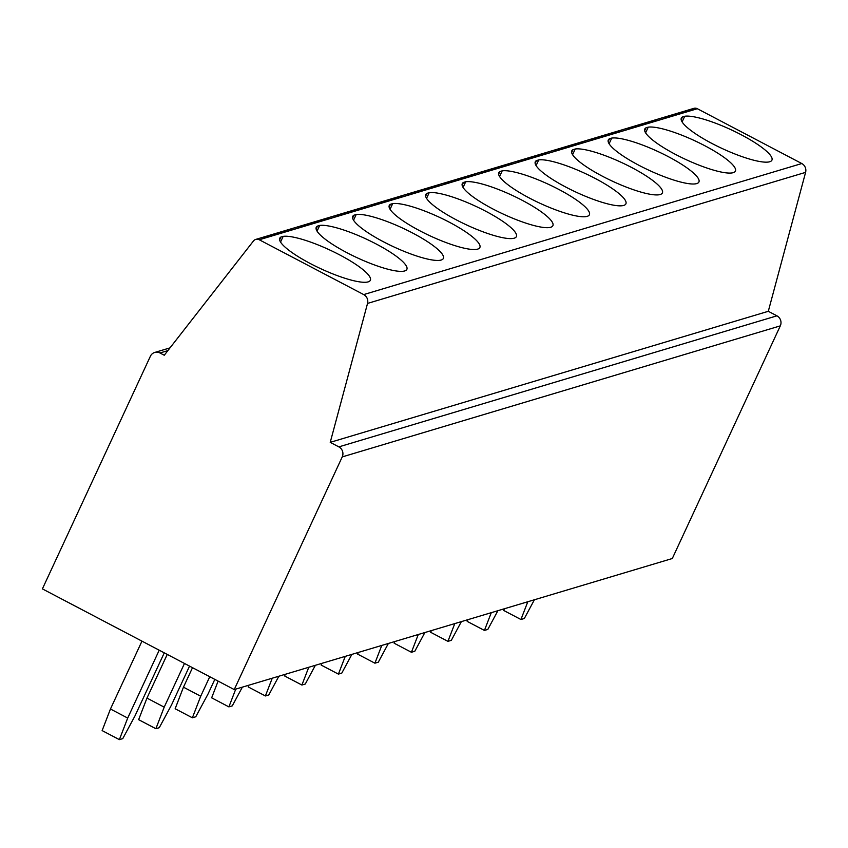 <?xml version="1.0" encoding="UTF-8"?>
<svg xmlns="http://www.w3.org/2000/svg" width="848" height="848" viewBox="0 0 848 848"><rect width="100%" height="100%" fill="white"/><g stroke="black" fill="none" stroke-linecap="round" stroke-linejoin="round"><path stroke-width="1.27" d="M768.299 311.301L330.232 442.349L367.534 303.425A7.494 7.134 -106.7 0 0 363.707 294.585L259.255 239.761A4.993 4.759 -106.7 0 0 255.767 239.412L693.834 108.364A4.993 4.759 73.3 0 1 697.332 108.714L801.784 163.537A7.494 7.134 73.3 0 1 805.6 172.367L768.299 311.301L776.927 315.827A7.494 7.134 73.3 0 1 780.308 325.865L342.232 456.913L234.239 689.572L672.305 558.514L780.308 325.865M255.767 239.412A4.993 4.759 -106.7 0 0 253.457 240.991L164.258 355.238L159.943 352.98A7.494 7.134 -106.7 0 0 150.393 356.234L42.4 588.883L234.239 689.572M141.966 641.141L110.452 709.013L127.698 718.065L159.212 650.193M127.698 718.065L119.367 739.636L102.131 730.594L110.452 709.013M684.739 116.24L682.523 116.897A49.947 10.388 24.9 0 0 681.315 118.095A49.947 10.388 24.9 0 0 722.242 148.548A49.947 10.388 24.9 0 0 771.924 160.155A49.947 10.388 24.9 0 0 737.855 133.03A49.947 10.388 24.9 0 0 684.739 116.24L682.099 121.921M682.523 116.897L681.177 119.791M527.795 601.751L520.937 619.506L503.691 610.454L504.348 608.769M534.399 599.769L524.329 618.499L520.937 619.506M648.232 127.158L646.017 127.825A49.947 10.388 24.9 0 0 644.809 129.013A49.947 10.388 24.9 0 0 685.735 159.466A49.947 10.388 24.9 0 0 735.417 171.073A49.947 10.388 24.9 0 0 701.349 143.948A49.947 10.388 24.9 0 0 648.232 127.158L645.604 132.839M694.279 109.519L663.613 118.699A4.993 4.759 -106.7 0 1 663.74 118.762L697.332 108.714M657.772 120.448L627.107 129.617A4.993 4.759 -106.7 0 1 627.234 129.68L663.74 118.762M621.266 131.366L590.6 140.535A4.993 4.759 -106.7 0 1 590.727 140.598L627.234 129.68M584.76 142.284L554.094 151.463A4.993 4.759 -106.7 0 1 554.221 151.527L590.727 140.598M548.253 153.212L517.587 162.381A4.993 4.759 -106.7 0 1 517.715 162.445L554.221 151.527M511.747 164.13L481.081 173.299A4.993 4.759 -106.7 0 1 481.208 173.363L517.715 162.445M475.24 175.048L444.585 184.228A4.993 4.759 -106.7 0 1 444.702 184.292L481.208 173.363M438.734 185.966L408.079 195.146A4.993 4.759 -106.7 0 1 408.195 195.21L444.702 184.292M402.238 196.895L371.572 206.064A4.993 4.759 -106.7 0 1 371.689 206.128L408.195 195.21M365.732 207.813L335.066 216.982A4.993 4.759 -106.7 0 1 335.193 217.046L371.689 206.128M329.225 218.731L298.56 227.911A4.993 4.759 -106.7 0 1 298.687 227.974L335.193 217.046M292.719 229.66L262.053 238.829A4.993 4.759 -106.7 0 1 262.18 238.892L298.687 227.974M575.23 148.994L573.004 149.661A49.947 10.388 24.9 0 0 571.796 150.859A49.947 10.388 24.9 0 0 612.722 181.313A49.947 10.388 24.9 0 0 662.405 192.92A49.947 10.388 24.9 0 0 628.336 165.795A49.947 10.388 24.9 0 0 575.23 148.994L572.591 154.686M611.737 138.076L609.511 138.743A49.947 10.388 24.9 0 0 608.302 139.941A49.947 10.388 24.9 0 0 649.229 170.384A49.947 10.388 24.9 0 0 698.911 182.002A49.947 10.388 24.9 0 0 664.843 154.866A49.947 10.388 24.9 0 0 611.737 138.076L609.097 143.757M283.179 236.369L280.953 237.027A49.947 10.388 24.9 0 0 279.745 238.224A49.947 10.388 24.9 0 0 320.682 268.678A49.947 10.388 24.9 0 0 370.353 280.285A49.947 10.388 24.9 0 0 336.296 253.16A49.947 10.388 24.9 0 0 283.179 236.369L280.54 242.051M319.685 225.441L317.459 226.109A49.947 10.388 24.9 0 0 316.251 227.306A49.947 10.388 24.9 0 0 357.188 257.76A49.947 10.388 24.9 0 0 406.86 269.367A49.947 10.388 24.9 0 0 372.791 242.242A49.947 10.388 24.9 0 0 319.685 225.441L317.046 231.133M356.192 214.523L353.966 215.191A49.947 10.388 24.9 0 0 352.757 216.388A49.947 10.388 24.9 0 0 393.695 246.832A49.947 10.388 24.9 0 0 443.366 258.449A49.947 10.388 24.9 0 0 409.298 231.313A49.947 10.388 24.9 0 0 356.192 214.523L353.552 220.204M392.698 203.605L390.472 204.262A49.947 10.388 24.9 0 0 389.264 205.46A49.947 10.388 24.9 0 0 430.201 235.914A49.947 10.388 24.9 0 0 479.873 247.521A49.947 10.388 24.9 0 0 445.804 220.395A49.947 10.388 24.9 0 0 392.698 203.605L390.059 209.286M429.205 192.687L426.979 193.344A49.947 10.388 24.9 0 0 425.77 194.542A49.947 10.388 24.9 0 0 466.707 224.996A49.947 10.388 24.9 0 0 516.379 236.603A49.947 10.388 24.9 0 0 482.311 209.477A49.947 10.388 24.9 0 0 429.205 192.687L426.565 198.368M465.711 181.758L463.485 182.426A49.947 10.388 24.9 0 0 462.277 183.624A49.947 10.388 24.9 0 0 503.214 214.067A49.947 10.388 24.9 0 0 552.885 225.685A49.947 10.388 24.9 0 0 518.817 198.559A49.947 10.388 24.9 0 0 465.711 181.758L463.072 187.45M502.217 170.84L499.991 171.508A49.947 10.388 24.9 0 0 498.783 172.706A49.947 10.388 24.9 0 0 539.72 203.149A49.947 10.388 24.9 0 0 589.392 214.767A49.947 10.388 24.9 0 0 555.323 187.631A49.947 10.388 24.9 0 0 502.217 170.84L499.578 176.522M538.724 159.922L536.498 160.579A49.947 10.388 24.9 0 0 535.289 161.777A49.947 10.388 24.9 0 0 576.227 192.231A49.947 10.388 24.9 0 0 625.898 203.838A49.947 10.388 24.9 0 0 591.83 176.713A49.947 10.388 24.9 0 0 538.724 159.922L536.084 165.604M342.232 456.913A7.494 7.134 -106.7 0 0 338.85 446.875L330.232 442.349M491.289 612.669L484.431 630.435L487.823 629.417L497.893 610.698M484.431 630.435L467.184 621.383L467.842 619.687M317.459 226.109L316.124 229.002M280.953 237.027L279.617 239.92M164.205 707.147L155.873 728.718L138.637 719.666L146.958 698.095L164.205 707.147L184.482 663.454M155.873 728.718L159.265 727.701L171.508 704.964L189.539 666.115M167.247 654.412L146.958 698.095M119.367 739.636L122.759 738.629L135.002 715.882L164.268 652.843M390.472 204.262L389.126 207.166M353.966 215.191L352.63 218.084M235.744 689.117L228.886 706.882L232.278 705.865L242.358 687.145M228.886 706.882L211.65 697.83L218.106 681.103M200.711 696.229L192.379 717.8L175.144 708.748L183.465 687.177L200.711 696.229L209.763 676.725M192.379 717.8L195.771 716.783L208.014 694.046L214.82 679.375M192.517 667.673L183.465 687.177M463.485 182.426L462.139 185.32M426.979 193.344L425.632 196.238M308.757 667.281L301.899 685.036L305.291 684.018L315.371 665.298M301.899 685.036L284.652 675.983L285.31 674.287M272.25 678.199L265.392 695.954L268.784 694.947L278.865 676.216M265.392 695.954L248.157 686.901L248.803 685.216M536.498 160.579L535.152 163.473M499.991 171.508L498.645 174.402M381.77 645.434L374.911 663.189L378.303 662.182L388.373 643.462M374.911 663.189L357.665 654.147L358.322 652.451M345.263 656.352L338.405 674.118L341.797 673.1L351.878 654.38M338.405 674.118L321.159 665.065L321.816 663.369M609.511 138.743L608.164 141.637M573.004 149.661L571.658 152.555M454.782 623.587L447.924 641.353L451.316 640.335L461.386 621.616M447.924 641.353L430.678 632.301L431.335 630.605M418.276 634.516L411.418 652.271L414.81 651.253L424.88 632.534M411.418 652.271L394.172 643.219L394.829 641.523M646.017 127.825L644.671 130.719M159.943 352.98L167.872 350.606M262.18 238.892L259.255 239.761M363.707 294.585L801.784 163.537M367.534 303.425L805.6 172.367M776.927 315.827L338.85 446.875M170.013 347.871L154.718 352.45"/></g></svg>

